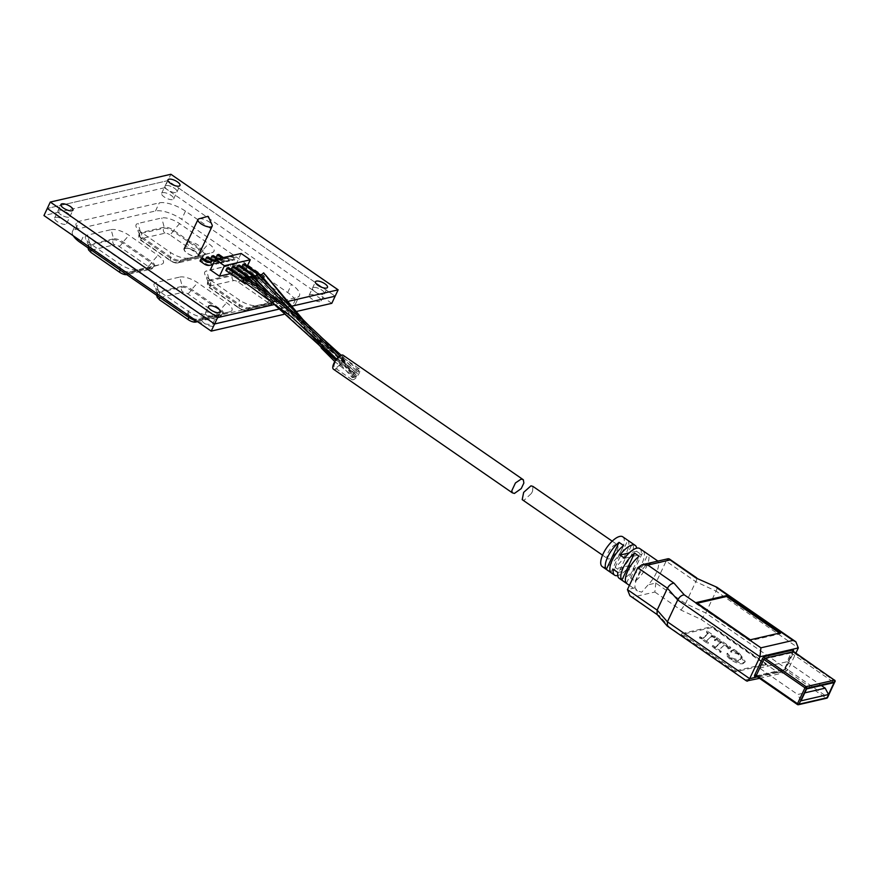 <?xml version="1.0" encoding="UTF-8"?>
<svg xmlns="http://www.w3.org/2000/svg" width="879" height="879" viewBox="0 0 879 879"><rect width="100%" height="100%" fill="white"/><g stroke="black" fill="none" stroke-linecap="round" stroke-linejoin="round"><path stroke-width="0.66" stroke-dasharray="4.39 3.3" d="M185.282 248.208A7.845 2.835 25.2 0 0 184.129 248.977A7.845 2.835 25.2 0 0 188.535 254.097A7.845 2.835 25.2 0 0 197.171 256.415A7.845 2.835 25.2 0 0 198.324 255.646A7.845 2.835 25.2 0 0 193.918 250.515A7.845 2.835 25.2 0 0 185.282 248.208M165.955 185.535A6.636 2.395 -154.8 0 1 173.262 187.502A6.636 2.395 -154.8 0 1 176.987 191.842A6.636 2.395 -154.8 0 1 176.009 192.49A6.636 2.395 -154.8 0 1 168.702 190.534A6.636 2.395 -154.8 0 1 164.977 186.194A6.636 2.395 -154.8 0 1 165.955 185.535A6.636 2.395 -154.8 0 1 173.262 187.502A6.636 2.395 -154.8 0 1 176.987 191.842A6.636 2.395 -154.8 0 1 176.009 192.49A6.636 2.395 -154.8 0 1 168.702 190.534A6.636 2.395 -154.8 0 1 164.977 186.194A6.636 2.395 -154.8 0 1 165.955 185.535M162.604 192.666A6.636 2.395 -154.8 0 1 169.911 194.622A6.636 2.395 -154.8 0 1 173.635 198.962A6.636 2.395 -154.8 0 1 172.658 199.61A6.636 2.395 -154.8 0 1 165.351 197.654A6.636 2.395 -154.8 0 1 161.626 193.314A6.636 2.395 -154.8 0 1 162.604 192.666M313.473 287.466A6.636 2.395 -154.8 0 1 320.78 289.433A6.636 2.395 -154.8 0 1 324.505 293.773A6.636 2.395 -154.8 0 1 323.527 294.421A6.636 2.395 -154.8 0 1 316.22 292.465A6.636 2.395 -154.8 0 1 312.495 288.114A6.636 2.395 -154.8 0 1 313.473 287.466A6.636 2.395 -154.8 0 1 320.78 289.433A6.636 2.395 -154.8 0 1 324.505 293.773A6.636 2.395 -154.8 0 1 323.527 294.421A6.636 2.395 -154.8 0 1 316.22 292.465A6.636 2.395 -154.8 0 1 312.495 288.114A6.636 2.395 -154.8 0 1 313.473 287.466M310.122 294.597A6.636 2.395 -154.8 0 1 317.429 296.553A6.636 2.395 -154.8 0 1 321.154 300.893A6.636 2.395 -154.8 0 1 320.176 301.541A6.636 2.395 -154.8 0 1 312.869 299.585A6.636 2.395 -154.8 0 1 309.144 295.245A6.636 2.395 -154.8 0 1 310.122 294.597M206.444 312.133A6.636 2.395 -154.8 0 1 213.751 314.089A6.636 2.395 -154.8 0 1 217.476 318.429A6.636 2.395 -154.8 0 1 216.498 319.077A6.636 2.395 -154.8 0 1 209.191 317.121A6.636 2.395 -154.8 0 1 205.466 312.781A6.636 2.395 -154.8 0 1 206.444 312.133A6.636 2.395 -154.8 0 1 213.751 314.089A6.636 2.395 -154.8 0 1 217.476 318.429A6.636 2.395 -154.8 0 1 216.498 319.077A6.636 2.395 -154.8 0 1 209.191 317.121A6.636 2.395 -154.8 0 1 205.466 312.781A6.636 2.395 -154.8 0 1 206.444 312.133M203.093 319.253A6.636 2.395 -154.8 0 1 210.4 321.209A6.636 2.395 -154.8 0 1 214.124 325.549A6.636 2.395 -154.8 0 1 213.147 326.197A6.636 2.395 -154.8 0 1 205.84 324.241A6.636 2.395 -154.8 0 1 202.115 319.901A6.636 2.395 -154.8 0 1 203.093 319.253M58.926 210.202A6.636 2.395 -154.8 0 1 66.233 212.158A6.636 2.395 -154.8 0 1 69.957 216.498A6.636 2.395 -154.8 0 1 68.98 217.146A6.636 2.395 -154.8 0 1 61.673 215.19A6.636 2.395 -154.8 0 1 57.948 210.85A6.636 2.395 -154.8 0 1 58.926 210.202A6.636 2.395 -154.8 0 1 66.233 212.158A6.636 2.395 -154.8 0 1 69.957 216.498A6.636 2.395 -154.8 0 1 68.98 217.146A6.636 2.395 -154.8 0 1 61.673 215.19A6.636 2.395 -154.8 0 1 57.948 210.85A6.636 2.395 -154.8 0 1 58.926 210.202M55.575 217.322A6.636 2.395 -154.8 0 1 62.881 219.278A6.636 2.395 -154.8 0 1 66.606 223.629A6.636 2.395 -154.8 0 1 65.628 224.277A6.636 2.395 -154.8 0 1 58.322 222.31A6.636 2.395 -154.8 0 1 54.597 217.97A6.636 2.395 -154.8 0 1 55.575 217.322M210.125 279.841A13.987 5.065 -154.8 0 1 204.873 274.457A13.987 5.065 -154.8 0 1 206.774 270.842L230.386 265.403A13.987 5.065 -154.8 0 1 248.241 271.062L277.215 291.081A13.987 5.065 -154.8 0 1 280.797 300.014A13.987 5.065 -154.8 0 1 280.566 300.069L256.954 305.518A13.987 5.065 -154.8 0 1 239.099 299.86L210.125 279.841L210.938 284.73A7.241 2.615 -154.8 0 1 208.224 281.95A7.241 2.615 -154.8 0 1 208.147 280.786A7.241 2.615 -154.8 0 1 209.202 280.082L232.825 274.633A7.241 2.615 -154.8 0 1 242.055 277.566L271.029 297.585A7.241 2.615 -154.8 0 1 273.83 301.53A7.241 2.615 -154.8 0 1 272.886 302.2A7.241 2.615 -154.8 0 1 272.765 302.233L249.153 307.672A7.241 2.615 -154.8 0 1 239.912 304.749L210.938 284.73L210.466 285.752A3.615 1.406 124.6 0 0 210.279 288.29A3.615 1.406 124.6 0 0 210.905 288.367A3.615 1.308 -154.8 0 1 210.037 286.038L233.649 280.599A3.615 1.308 -154.8 0 1 238.264 282.06L267.238 302.079A3.615 1.308 -154.8 0 1 268.106 304.409L244.494 309.847A3.615 1.308 -154.8 0 1 239.879 308.386L210.905 288.367M111.139 229.639A13.987 5.065 -154.8 0 1 128.993 235.286L157.967 255.306A13.987 5.065 -154.8 0 1 161.549 264.249A13.987 5.065 -154.8 0 1 161.318 264.304L137.695 269.743A13.987 5.065 -154.8 0 1 119.852 264.096L90.878 244.076A13.987 5.065 -154.8 0 1 85.615 238.681A13.987 5.065 -154.8 0 1 87.515 235.078L111.139 229.639L113.578 238.868A7.241 2.615 -154.8 0 1 122.807 241.791L151.781 261.81A7.241 2.615 -154.8 0 1 154.583 265.755A7.241 2.615 -154.8 0 1 153.638 266.436A7.241 2.615 -154.8 0 1 153.517 266.469L129.894 271.908A7.241 2.615 -154.8 0 1 120.665 268.985L91.691 248.966A7.241 2.615 -154.8 0 1 88.977 246.175A7.241 2.615 -154.8 0 1 88.889 245.021A7.241 2.615 -154.8 0 1 89.955 244.307L113.578 238.868L113.094 239.89A3.615 3.066 -103 0 0 114.402 244.834A3.615 1.308 -154.8 0 1 119.017 246.296L147.991 266.315A3.615 1.308 -154.8 0 1 148.859 268.644L125.236 274.083A3.615 1.308 -154.8 0 1 120.621 272.622L91.647 252.603A3.615 1.308 -154.8 0 1 90.779 250.273L114.402 244.834M197.588 321.703A20.503 7.417 -154.8 0 0 212.608 324.153L292.575 305.727L296.41 297.585L216.432 316.011A20.503 7.417 -154.8 0 1 190.271 307.727L84.252 234.462A20.503 7.417 -154.8 0 1 76.319 223.288A20.503 7.417 -154.8 0 1 79.341 221.277L159.319 202.851A20.503 7.417 -154.8 0 1 185.469 211.147L291.498 284.4A20.503 7.417 -154.8 0 1 299.431 295.575A20.503 7.417 -154.8 0 1 296.41 297.585M73.32 235.836A20.503 7.417 -154.8 0 1 72.485 231.43A20.503 7.417 -154.8 0 1 75.506 229.419L155.484 210.993A20.503 7.417 -154.8 0 1 181.645 219.278L185.469 211.147M292.575 305.727A20.503 7.417 -154.8 0 0 295.597 303.716A20.503 7.417 -154.8 0 0 287.664 292.542L181.645 219.278M179.777 277.061A13.987 5.065 -154.8 0 1 197.632 282.719L226.606 302.739A13.987 5.065 -154.8 0 1 230.188 311.671A13.987 5.065 -154.8 0 1 229.957 311.737L206.334 317.176A13.987 5.065 -154.8 0 1 188.491 311.518L159.517 291.498A13.987 5.065 -154.8 0 1 154.254 286.114A13.987 5.065 -154.8 0 1 156.165 282.5L179.777 277.061L182.217 286.301A7.241 2.615 -154.8 0 1 191.446 289.224L220.42 309.243A7.241 2.615 -154.8 0 1 223.222 313.188A7.241 2.615 -154.8 0 1 222.277 313.869A7.241 2.615 -154.8 0 1 222.156 313.891L198.533 319.341A7.241 2.615 -154.8 0 1 189.304 316.407L160.33 296.388A7.241 2.615 -154.8 0 1 157.616 293.608A7.241 2.615 -154.8 0 1 157.528 292.443A7.241 2.615 -154.8 0 1 158.594 291.74L182.217 286.301L181.733 287.312A3.615 3.066 -103 0 0 183.041 292.257A3.615 1.308 -154.8 0 1 187.656 293.729L216.63 313.748A3.615 1.308 -154.8 0 1 217.498 316.066L193.885 321.516A3.615 1.308 -154.8 0 1 189.26 320.055L160.297 300.036A3.615 1.308 -154.8 0 1 159.429 297.706L183.041 292.257M188.304 258.085A13.987 5.065 -154.8 0 1 170.46 252.427L141.486 232.408A13.987 5.065 -154.8 0 1 136.223 227.024A13.987 5.065 -154.8 0 1 138.135 223.409L161.747 217.97A13.987 5.065 -154.8 0 1 179.602 223.629L208.576 243.648A13.987 5.065 -154.8 0 1 212.158 252.581A13.987 5.065 -154.8 0 1 211.927 252.647L180.514 260.25A7.241 2.615 -154.8 0 1 171.273 257.327L142.299 237.297A7.241 2.615 -154.8 0 1 139.585 234.517A7.241 2.615 -154.8 0 1 139.497 233.353A7.241 2.615 -154.8 0 1 140.563 232.649L164.186 227.211A7.241 2.615 -154.8 0 1 173.416 230.133L202.39 250.152A7.241 2.615 -154.8 0 1 205.192 254.097A7.241 2.615 -154.8 0 1 204.247 254.778A7.241 2.615 -154.8 0 1 204.126 254.8L180.514 260.25L180.03 261.261L203.642 255.822A7.241 2.615 25.2 0 0 204.708 255.119A7.241 2.615 25.2 0 0 201.917 251.174L172.943 231.155A3.615 1.406 -55.4 0 1 169.625 234.638L198.599 254.657A3.615 1.308 -154.8 0 1 199.467 256.976L175.855 262.425A3.615 1.308 -154.8 0 1 171.24 260.964L142.266 240.945A3.615 1.308 -154.8 0 1 141.398 238.616L165.01 233.177A3.615 1.308 -154.8 0 1 169.625 234.638M331.801 303.321L164.538 187.754L167.889 180.635L335.152 296.201L167.889 180.635L47.301 208.422L167.889 180.635L170.889 174.273M292.388 306.057L278.522 309.254L292.388 306.057M296.641 311.43L283.895 314.363M164.538 187.754L43.95 215.542M199.148 218.75A7.845 2.835 -154.8 0 1 206.411 220.343A7.845 2.835 -154.8 0 1 212.092 224.936M188.502 242A7.537 2.725 25.2 0 0 187.392 242.736A7.537 2.725 25.2 0 0 191.622 247.669A7.537 2.725 25.2 0 0 199.929 249.9A7.537 2.725 25.2 0 0 201.038 249.164A7.537 2.725 25.2 0 0 196.808 244.23A7.537 2.725 25.2 0 0 188.502 242M185.513 248.361A7.537 2.725 25.2 0 0 184.403 249.098A7.537 2.725 25.2 0 0 188.633 254.031A7.537 2.725 25.2 0 0 196.94 256.261A7.537 2.725 25.2 0 0 198.05 255.514A7.537 2.725 25.2 0 0 193.819 250.592A7.537 2.725 25.2 0 0 185.513 248.361M214.817 260.382A9.175 7.768 77 0 1 219.464 261.283L217.904 261.634A9.175 7.768 77 0 0 214.685 260.667M210.092 262.052A5.999 5.076 -103 0 0 210.883 261.953A5.999 5.076 -103 0 0 212.268 261.36A9.175 7.768 77 0 1 214.377 260.47M212.916 264.414A9.01 7.636 -103 0 0 213.641 264.008A6.164 5.219 77 0 1 215.058 263.414A6.164 5.219 77 0 1 218.256 263.843L216.695 264.194L217.904 261.634M213.179 263.854A6.164 5.219 77 0 1 213.498 263.766A6.164 5.219 77 0 1 216.695 264.194M219.464 261.283L218.256 263.843M202.774 258.129L201.577 260.678L205.961 263.711A9.01 7.636 -103 0 0 211.564 264.887M224.815 260.041L223.255 260.404A9.175 7.768 77 0 0 218.179 259.602L219.739 259.239A9.175 7.768 77 0 1 224.815 260.041L223.607 262.601A6.164 5.219 77 0 0 220.409 262.173A6.164 5.219 77 0 0 218.992 262.777L217.432 263.14A6.164 5.219 77 0 1 218.849 262.535A6.164 5.219 77 0 1 222.046 262.964L223.607 262.601M213.85 260.591A5.999 5.076 -103 0 0 216.245 260.711A5.999 5.076 -103 0 0 217.618 260.129A9.175 7.768 77 0 1 219.739 259.239M212.322 260.964A5.999 5.076 -103 0 0 214.685 261.074A5.999 5.076 -103 0 0 216.058 260.492A9.175 7.768 77 0 1 218.179 259.602M222.046 262.964L223.255 260.404M218.992 262.777A9.01 7.636 -103 0 1 216.915 263.656A9.01 7.636 -103 0 1 211.323 262.469L209.762 262.832L208.07 261.667M209.762 262.832A9.01 7.636 -103 0 0 215.355 264.008A9.01 7.636 -103 0 0 217.432 263.14M211.323 262.469L206.928 259.437L205.367 259.799M208.125 256.899L206.928 259.437M230.166 258.811L228.606 259.173A9.175 7.768 77 0 0 223.53 258.36L225.09 257.997A9.175 7.768 77 0 1 230.166 258.811L228.969 261.371A6.164 5.219 77 0 0 225.771 260.942A6.164 5.219 77 0 0 224.354 261.546L222.783 261.898A6.164 5.219 77 0 1 224.211 261.305A6.164 5.219 77 0 1 227.408 261.733L228.969 261.371M218.014 258.789A5.999 5.076 -103 0 0 221.596 259.481A5.999 5.076 -103 0 0 222.98 258.898A9.175 7.768 77 0 1 225.09 257.997M216.454 259.151A5.999 5.076 -103 0 0 220.036 259.843A5.999 5.076 -103 0 0 221.42 259.261A9.175 7.768 77 0 1 223.53 258.36M227.408 261.733L228.606 259.173M224.354 261.546A9.01 7.636 -103 0 1 222.277 262.414A9.01 7.636 -103 0 1 216.673 261.239L215.113 261.601L213.432 260.437M215.113 261.601A9.01 7.636 -103 0 0 220.717 262.777A9.01 7.636 -103 0 0 222.783 261.898M216.673 261.239L212.289 258.206L210.729 258.569M213.487 255.668L212.289 258.206M235.528 257.58L233.968 257.943A9.175 7.768 77 0 0 228.881 257.129L230.452 256.767A9.175 7.768 77 0 1 235.528 257.58L234.319 260.14A6.164 5.219 77 0 0 231.122 259.712A6.164 5.219 77 0 0 229.705 260.305L228.144 260.667A6.164 5.219 77 0 1 229.562 260.063A6.164 5.219 77 0 1 232.759 260.492L234.319 260.14M223.376 257.558A5.999 5.076 -103 0 0 226.958 258.25A5.999 5.076 -103 0 0 228.331 257.668A9.175 7.768 77 0 1 230.452 256.767M221.816 257.921A5.999 5.076 -103 0 0 225.387 258.602A5.999 5.076 -103 0 0 226.771 258.019A9.175 7.768 77 0 1 228.881 257.129M232.759 260.492L233.968 257.943M229.705 260.305A9.01 7.636 -103 0 1 227.628 261.184A9.01 7.636 -103 0 1 222.035 260.008L220.464 260.371L218.146 258.767M220.464 260.371A9.01 7.636 -103 0 0 226.068 261.546A9.01 7.636 -103 0 0 228.144 260.667M222.035 260.008L217.64 256.976L216.08 257.338M218.838 254.427L217.64 256.976M288.543 301.266L273.787 304.672M205.961 263.711L204.4 264.063M201.577 260.678L200.016 261.041M247.438 265.799L245.735 269.424M245.691 269.523L245.351 270.238L241.165 271.204M241.132 253.471L236.22 263.92L245.351 270.238M241.022 271.226L235.803 272.435M235.671 272.468L230.452 273.666M236.22 263.92L210.345 269.875M228.606 267.579L227.408 270.128L225.848 270.49M233.957 266.348L232.759 268.897L231.199 269.249M239.319 265.117L238.121 267.655L236.561 268.018M244.67 263.887L243.472 266.425L241.912 266.787M262.975 279.412L261.239 280.137L262.041 278.434M261.03 275.182L263.997 277.237L263.546 278.182L262.063 276.687L264.766 274.27L263.645 272.842M255.657 276.281L261.239 280.137M258.173 274.655L259.052 275.259M243.472 266.425L262.799 279.775M257.075 281.093L255.877 281.368L256.36 280.357M257.075 278.83L258.646 278.467L257.558 280.775M249.9 277.237L255.877 281.368M255.602 276.369L258.646 278.467M238.121 267.655L257.448 281.016M250.526 282.609L251.724 280.06L253.284 279.698L252.086 282.247L250.526 282.609L243.637 277.852M249.175 278.302L251.724 280.06M249.845 277.325L253.284 279.698M232.759 268.897L252.086 282.247M245.67 282.785L246.373 281.302L247.933 280.939L246.724 283.477L227.408 270.128M243.406 279.247L246.373 281.302M243.626 277.962L247.933 280.939M622.782 536.816A18.096 7.054 -55.4 0 1 620.244 552.649A18.096 7.054 -55.4 0 1 605.312 566.966A18.096 7.054 -55.4 0 1 602.214 566.592M619.212 578.338A18.096 7.054 124.6 0 0 622.31 578.712A18.096 7.054 124.6 0 0 634.429 568.669L629.869 565.505A18.096 7.054 -55.4 0 1 617.761 575.558M652.537 562.329L645.384 565.955A18.096 7.054 -55.4 0 0 635.088 587.831L637.429 590.93L641.747 592.149L648.164 584.821A18.096 7.054 -55.4 0 0 658.459 562.945L657.734 561.132M532.916 486.384L532.63 490.954L531.531 493.295L524.192 500.195L522.203 499.657M609.125 558.879A8.504 3.318 -55.4 0 1 607.664 558.703A8.504 3.318 -55.4 0 1 608.861 551.265A8.504 3.318 -55.4 0 1 615.871 544.53A8.504 3.318 -55.4 0 1 617.333 544.705A8.504 3.318 -55.4 0 1 616.135 552.144A8.504 3.318 -55.4 0 1 609.125 558.879M639.78 548.562A18.096 7.054 -55.4 0 1 641.143 554.418L636.572 551.265A18.096 7.054 124.6 0 0 636.671 548.188M643.329 551.089A18.096 7.054 -55.4 0 1 641.978 563.439A18.096 7.054 -55.4 0 1 630.628 578.085L635.198 581.25A18.096 7.054 124.6 0 0 646.548 566.592A18.096 7.054 124.6 0 0 647.9 554.253L643.329 551.089L630.628 578.085M627.793 540.354A18.096 7.054 -55.4 0 1 626.441 552.704A18.096 7.054 -55.4 0 1 615.091 567.351L619.662 570.515A18.096 7.054 124.6 0 0 631.012 555.858A18.096 7.054 124.6 0 0 632.364 543.508L627.793 540.354L615.091 567.351M629.913 595.753L632.737 597.116L654.855 592.028L655.811 583.063L666.106 561.176L695.805 581.7L716.066 591.106C717.385 588.128 717.484 586.908 716.374 587.447M668.315 558.692L666.106 561.176L658.459 562.945M654.855 592.028L681.027 610.103L701.288 619.508L777.948 672.468L783.815 672.765L788.034 669.82L795.803 653.306M681.027 610.103L685.51 603.587L695.805 581.7C697.113 578.734 697.223 577.514 696.113 578.052M701.288 619.508L705.771 612.982L716.066 591.106L798.33 647.944M735.218 671.842L681.291 634.583L711.902 627.529L765.829 664.788L735.218 671.842L735.69 670.82L681.763 633.561L681.291 634.583M657.096 614.465L632.737 597.116M667.732 626.496L669.183 626.903L658.909 615.201M746.59 680.983L669.183 626.903M801.011 700.827L797.692 694.498L804.746 692.872M759.489 668.095L786.98 661.755L791.144 652.91L763.653 659.239L759.489 668.095L797.692 694.498M763.653 659.239L806.603 688.927M791.144 652.91L834.105 682.587M786.98 661.755L821.371 685.521M629.869 565.505L613.289 569.328M617.86 572.482L634.429 568.669M624.562 558.242L641.143 554.418M636.572 551.265L629.155 552.968M610.905 572.526L623.618 545.529M619.662 570.515L632.364 543.508M626.452 583.26L639.154 556.264M635.198 581.25L647.9 554.253M681.763 633.561L712.386 626.507L766.312 663.766L735.69 670.82M766.312 663.766L765.829 664.788M712.386 626.507L711.902 627.529M734.064 649.438L731.031 650.801L738.448 653.064C741.316 655.459 742.151 657.294 740.964 658.58L738.646 660.041L731.394 657.822L727.307 653.196C727.043 654.778 728.482 656.679 731.636 658.898C736.097 661.865 739.975 663.14 743.271 662.722L745.216 661.415L739.173 652.965L734.064 649.438L733.591 650.46L733.108 650.13L733.591 649.109M733.108 650.13L730.548 651.811L737.964 654.086C740.832 656.47 741.667 658.316 740.492 659.602L741.151 658.239L740.492 659.602L738.162 661.063L738.646 660.041M728.724 648.911L730.801 647.329L716.945 637.758L714.88 639.341L721.604 641.582L715.638 646.702L712.704 645.658L721.088 651.449L720.099 648.801L725.318 644.142C727.812 645.966 728.779 647.438 728.251 648.581L728.251 649.922L730.801 647.329M730.317 648.35L716.473 638.78L714.396 640.351L721.121 642.593L715.154 647.713L712.221 646.68L720.615 652.471L719.626 649.823L719.231 650.328L719.714 649.306L725.318 644.142M712.429 635.616L715.396 636.693L707.123 630.968L707.947 633.495L703.639 637.451L702.09 637.802L699.926 636.825L708.32 642.626L707.364 640.022L711.671 636.066L712.429 635.616L711.946 636.638L714.726 637.879L715.209 636.857M714.726 637.879L706.639 631.99L707.474 634.506L707.87 634.012L703.167 638.462L702.442 638.945L702.914 637.923M702.442 638.945L699.453 637.846L707.837 643.648L706.881 641.033L706.507 641.505L706.98 640.483L711.671 636.066M779.453 633.067L780.431 633.748L749.82 640.802L750.303 639.791M749.82 640.802L695.893 603.543L696.377 602.533M695.893 603.543L697.355 603.203M780.431 633.748L780.915 632.737M711.188 637.077L711.946 636.638M708.024 643.472L708.507 642.461M707.837 643.648L708.32 642.626M699.453 637.846L699.926 636.825M699.651 637.682L700.124 636.671M701.607 638.813L702.09 637.802M706.474 632.177L706.958 631.155M706.639 631.99L707.123 630.968M714.924 637.704L715.396 636.693M724.845 645.164C727.329 646.977 728.306 648.46 727.768 649.592L728.251 648.581M720.791 652.295L721.263 651.273M720.615 652.471L721.088 651.449M712.221 646.68L712.704 645.658M712.44 646.526L712.913 645.505M715.154 647.713L715.638 646.702M721.121 642.593L721.604 641.582M715.33 640.56L715.803 639.538M714.88 640.681L715.352 639.67M714.396 640.351L714.88 639.341M716.473 638.78L716.945 637.758M738.162 661.063L730.91 658.832L726.834 654.207C726.559 655.789 728.01 657.69 731.163 659.909C735.624 662.887 739.503 664.161 742.788 663.733L744.733 662.425L738.701 653.987L734.448 651.449L734.932 650.427M734.448 651.449L733.591 650.46M738.701 653.987L739.173 652.965M742.788 663.733L743.271 662.722M731.163 659.909L731.636 658.898M726.834 654.207L727.307 653.196M727.307 654.547L727.79 653.526M730.91 658.832L731.394 657.822M737.964 654.086L738.448 653.064M731.02 652.141L731.504 651.13M730.548 651.811L731.031 650.801M343.14 355.248A8.504 3.318 -55.4 0 1 341.942 362.686A8.504 3.318 -55.4 0 1 334.932 369.422A8.504 3.318 -55.4 0 1 333.471 369.235M341.151 355.237L342.7 356.61L341.931 356.797L347.271 360.643L342.392 357.281A6.549 2.549 -55.4 0 1 340.744 363.181A6.549 2.549 -55.4 0 1 335.701 367.774A6.549 2.549 -55.4 0 1 334.58 367.631A6.549 2.549 -55.4 0 1 337.624 359.006L342.876 362.06L340.272 356.94A6.549 2.549 -55.4 0 1 340.909 356.72A6.549 2.549 -55.4 0 1 341.931 356.797L359.39 368.85A6.549 2.549 -55.4 0 1 358.478 374.586A6.549 2.549 -55.4 0 1 353.061 379.772A6.549 2.549 -55.4 0 1 351.941 379.629A6.549 2.549 -55.4 0 1 352.864 373.905A6.549 2.549 -55.4 0 1 358.269 368.719A6.549 2.549 -55.4 0 1 359.39 368.85M262.063 276.687L263.909 278.588M265.073 279.797L308.474 331.877L356.105 376.86L358.984 370.762L357.105 371.191L355.665 374.245L343.436 364.752L341.788 365.115L335.712 360.159M304.31 321.154L328.581 349.315L357.544 373.806L355.665 374.245L354.237 377.3L343.436 364.752M265.183 296.201L248.592 279.137M320.593 342.074L299.97 321.439L305.288 324.021L320.593 342.074C330.658 353.699 342.349 364.422 355.665 374.245C319.077 345.59 283.961 313.759 250.328 278.753L248.526 279.236M341.788 365.115L327.043 348.655L320.736 343.271M288.015 313.803L261.239 287.675M252.196 276.05L250.328 278.753M355.226 371.619L343.085 361.95L353.797 374.674L355.226 371.619L357.105 371.191L269.139 293.3M267.601 277.237L264.766 274.27M356.105 376.86L354.237 377.3L334.8 361.566M321.296 348.051L276.292 293.289M305.288 324.021L298.223 315.253M357.544 373.806L318.044 338.613M355.665 374.245L270.457 294.256M256.635 279.786L254.767 277.797L256.756 277.478L258.448 274.611M299.97 321.439L256.756 277.478M245.186 276.929L244.615 280.324L243.098 281.126M327.043 348.655L328.219 348.447C303.057 322.714 275.193 300.003 244.615 280.324M354.237 377.3L352.358 377.728L336.294 359.379M328.219 348.447L344.722 361.588L343.085 361.95M344.722 361.588L340.832 357.303M352.358 377.728L353.797 374.674L342.876 362.06M357.105 371.191L340.272 356.94M339.613 355.962L289.477 308.936M321.923 337.8L309.221 325.856M342.7 356.61L342.392 357.281M358.984 370.762L347.271 360.643M337.624 359.006L338.371 357.105M338.47 357.204L340.349 356.764M521.236 488.592L523.862 483.032M212.608 324.153L216.432 316.011M187.106 314.462L190.271 307.727M81.088 241.198L84.252 234.462M75.506 229.419L79.341 221.277M155.484 210.993L159.319 202.851M287.664 292.542L291.498 284.4M147.991 266.315A3.615 1.406 124.6 0 0 151.298 262.832L122.335 242.813A7.241 2.615 25.2 0 0 113.094 239.89L89.482 245.329L89.955 244.307L87.515 235.078M119.017 246.296A3.615 1.406 -55.4 0 0 122.335 242.813L128.993 235.286M148.859 268.644A3.615 3.066 -103 0 0 151.111 269.117A3.615 3.066 -103 0 0 153.034 267.48A7.241 2.615 25.2 0 0 154.1 266.776A7.241 2.615 25.2 0 0 151.298 262.832L157.967 255.306M125.236 274.083A3.615 3.066 -103 0 0 127.488 274.556A3.615 3.066 -103 0 0 129.422 272.929L153.034 267.48L153.517 266.469L161.318 264.304M120.159 270.062A3.615 1.406 -55.4 0 1 120.181 269.996A7.241 2.615 25.2 0 0 129.422 272.929L129.894 271.908L137.695 269.743M90.779 250.273A3.615 3.066 -103 0 1 89.482 245.329A7.241 2.615 25.2 0 0 88.416 246.032A7.241 2.615 25.2 0 0 91.218 249.977L120.181 269.996L119.852 264.096M91.185 250.043A3.615 1.406 124.6 0 1 91.218 249.977L90.878 244.076M91.031 252.526A3.615 1.406 124.6 0 0 91.647 252.603M120.621 272.622A3.615 1.406 -55.4 0 1 120.005 272.545M216.63 313.748A3.615 1.406 124.6 0 0 219.948 310.265L190.974 290.235A7.241 2.615 25.2 0 0 181.733 287.312L158.121 292.762L158.594 291.74L156.165 282.5M187.656 293.729A3.615 1.406 -55.4 0 0 190.974 290.235L197.632 282.719M217.498 316.066A3.615 3.066 -103 0 0 219.75 316.55A3.615 3.066 -103 0 0 221.673 314.913A7.241 2.615 25.2 0 0 222.739 314.21A7.241 2.615 25.2 0 0 219.948 310.265L226.606 302.739M197.127 321.516A3.615 3.066 -103 0 0 198.061 320.352L221.673 314.913L222.156 313.891L229.957 311.737M191.919 319.143A7.241 2.615 25.2 0 0 198.061 320.352L198.533 319.341L206.334 317.176M188.831 317.407L188.491 311.518M159.429 297.706A3.615 3.066 -103 0 1 158.121 292.762A7.241 2.615 25.2 0 0 157.055 293.465A7.241 2.615 25.2 0 0 159.857 297.41L159.517 291.498M188.535 317.22L159.857 297.41A3.615 1.406 124.6 0 0 159.824 297.476M159.67 299.959A3.615 1.406 124.6 0 0 160.297 300.036M193.885 321.516A3.615 3.066 -103 0 0 196.127 321.989M189.26 320.055A3.615 1.406 -55.4 0 1 188.644 319.978M239.879 308.386A3.615 1.406 -55.4 0 1 239.253 308.309A3.615 1.406 -55.4 0 1 239.44 305.771L239.099 299.86M267.238 302.079A3.615 1.406 124.6 0 0 270.556 298.596L241.582 278.577A7.241 2.615 25.2 0 0 232.342 275.654L208.73 281.093L209.202 280.082L206.774 270.842M233.649 280.599A3.615 3.066 -103 0 1 232.342 275.654L232.825 274.633L230.386 265.403M238.264 282.06A3.615 1.406 -55.4 0 0 241.582 278.577L248.241 271.062M268.106 304.409A3.615 3.066 -103 0 0 270.358 304.881A3.615 3.066 -103 0 0 272.292 303.255A7.241 2.615 25.2 0 0 273.347 302.541A7.241 2.615 25.2 0 0 270.556 298.596L277.215 291.081M244.494 309.847A3.615 3.066 -103 0 0 246.735 310.32A3.615 3.066 -103 0 0 248.669 308.694L272.292 303.255L272.765 302.233L280.566 300.069M210.037 286.038A3.615 3.066 -103 0 1 208.73 281.093A7.241 2.615 25.2 0 0 207.664 281.807A7.241 2.615 25.2 0 0 210.466 285.752L239.44 305.771A7.241 2.615 25.2 0 0 248.669 308.694L249.153 307.672L256.954 305.518M199.467 256.976A3.615 3.066 -103 0 0 201.72 257.459A3.615 3.066 -103 0 0 203.642 255.822L204.126 254.8L211.927 252.647M171.24 260.964A3.615 1.406 -55.4 0 1 170.614 260.887A3.615 1.406 -55.4 0 1 170.801 258.338L170.46 252.427M179.602 223.629L172.943 231.155A7.241 2.615 25.2 0 0 163.703 228.221L140.091 233.671A7.241 2.615 25.2 0 0 139.025 234.374A7.241 2.615 25.2 0 0 141.827 238.319L141.486 232.408M141.398 238.616A3.615 3.066 -103 0 1 140.091 233.671L140.563 232.649L138.135 223.409M165.01 233.177A3.615 3.066 -103 0 1 163.703 228.221L164.186 227.211L161.747 217.97M198.599 254.657A3.615 1.406 124.6 0 0 201.917 251.174L208.576 243.648M175.855 262.425A3.615 3.066 -103 0 0 178.096 262.898A3.615 3.066 -103 0 0 180.03 261.261A7.241 2.615 25.2 0 1 170.801 258.338L141.827 238.319A3.615 1.406 124.6 0 0 141.64 240.868A3.615 1.406 124.6 0 0 142.266 240.945M210.707 261.722L212.268 261.36M213.641 264.008L213.048 264.15M216.058 260.492L217.618 260.129M221.42 259.261L222.98 258.898M226.771 258.019L228.331 257.668M757.39 676.874L788.034 669.82L705.771 612.982L685.51 603.587L655.811 583.063L648.164 584.821M637.736 567.713L645.384 565.955M635.088 587.831L627.441 589.589M783.486 670.007A2.417 0.945 124.6 0 0 785.694 667.677L785.98 668.458L793.451 652.581L834.589 680.994L827.117 696.871L785.98 668.458L784.881 669.611L826.007 698.036L797.649 704.573L756.511 676.149L784.881 669.611A1.209 1.022 -103 0 0 783.486 670.007L756.456 676.226M785.694 667.677L793.166 651.8A2.417 0.945 124.6 0 0 793.297 651.504M777.948 672.468L745.831 679.863M793.166 651.8L793.451 652.581L793.616 651.91M834.984 681.368L834.742 680.434M826.754 698.19A1.209 1.022 -103 0 1 826.007 698.036L827.117 696.871L827.557 697.322M703.167 638.462L703.639 637.451M715.945 647.241L716.418 646.23M735.734 652.207L736.217 651.185M173.635 198.962L179.975 185.48M321.154 300.893L327.493 287.411M214.124 325.549L220.464 312.067M66.606 223.629L72.946 210.136M54.597 217.97L60.937 204.488M202.115 319.901L208.455 306.419M309.144 295.245L315.495 281.763M161.626 193.314L167.977 179.832M72.485 231.43L76.319 223.288M295.597 303.716L299.431 295.575M153.638 266.436L161.549 264.249M88.977 246.175L85.615 238.681M88.021 247.856L88.889 245.021M154.583 265.755L151.111 269.117L126.818 274.666M222.277 313.869L230.188 311.671M157.616 293.608L154.254 286.114M156.66 295.289L157.528 292.443M223.222 313.188L219.75 316.55L197.511 321.67M208.224 281.95L204.873 274.457M272.886 302.2L280.797 300.014M273.83 301.53L270.358 304.881L246.735 310.32C244.725 310.781 242.23 310.111 239.253 308.309L210.279 288.29C207.796 287.07 206.928 284.906 207.664 281.807L208.147 280.786M139.585 234.517L136.223 227.024M204.247 254.778L212.158 252.581M205.192 254.097L201.72 257.459L178.096 262.898C176.086 263.359 173.592 262.689 170.614 260.887L141.64 240.868C139.157 239.637 138.289 237.473 139.025 234.374L139.497 233.353M184.403 249.098L187.392 242.736M213.498 263.766L215.058 263.414M218.849 262.535L220.409 262.173M224.211 261.305L225.771 260.942M229.562 260.063L231.122 259.712M210.883 261.953L209.323 262.305M216.915 263.656L215.355 264.008M216.245 260.711L214.685 261.074M222.277 262.414L220.717 262.777M221.596 259.481L220.036 259.843M227.628 261.184L226.068 261.546M226.958 258.25L225.387 258.602M198.05 255.514L201.038 249.164M629.419 585.392L637.429 590.93M602.544 555.165L607.664 558.703M612.213 541.167L617.333 544.705M759.544 678.357L783.815 672.765M755.764 675.995L784.134 669.457L793.199 651.251M745.216 661.415L744.733 662.425M532.63 490.954L531.531 493.295M351.941 379.629L334.58 367.631M515.446 482.956L511.82 490.669"/><path stroke-width="1.32" d="M207.851 216.333L199.017 218.783A7.845 2.835 -154.8 0 1 199.148 218.75M208.356 216.575L212.092 224.936A7.845 2.835 -154.8 0 1 212.18 226.189A7.845 2.835 -154.8 0 1 211.026 226.958A7.845 2.835 -154.8 0 1 202.39 224.639A7.845 2.835 -154.8 0 1 197.995 219.508A7.845 2.835 -154.8 0 1 199.017 218.783M197.588 321.703A20.503 7.417 -154.8 0 1 186.447 315.869L80.418 242.604A20.503 7.417 -154.8 0 1 73.32 235.836M296.641 311.43L331.801 303.321L335.152 296.201L292.388 306.057L335.152 296.201L338.14 289.839L288.543 301.266M283.895 314.363L211.213 331.108L214.564 323.988L278.522 309.254L214.564 323.988L217.552 317.627L50.29 202.06L170.889 174.273L338.14 289.839M211.213 331.108L43.95 215.542L47.301 208.422L214.564 323.988L47.301 208.422L50.29 202.06M316.462 281.115A6.636 2.395 25.2 0 0 315.495 281.763A6.636 2.395 25.2 0 0 319.209 286.104A6.636 2.395 25.2 0 0 326.516 288.059A6.636 2.395 25.2 0 0 327.493 287.411A6.636 2.395 25.2 0 0 323.78 283.071A6.636 2.395 25.2 0 0 316.462 281.115M209.433 305.771A6.636 2.395 25.2 0 0 208.455 306.419A6.636 2.395 25.2 0 0 212.18 310.759A6.636 2.395 25.2 0 0 219.486 312.715A6.636 2.395 25.2 0 0 220.464 312.067A6.636 2.395 25.2 0 0 216.739 307.727A6.636 2.395 25.2 0 0 209.433 305.771M61.915 203.84A6.636 2.395 25.2 0 0 60.937 204.488A6.636 2.395 25.2 0 0 64.661 208.828A6.636 2.395 25.2 0 0 71.968 210.784A6.636 2.395 25.2 0 0 72.946 210.136A6.636 2.395 25.2 0 0 69.221 205.796A6.636 2.395 25.2 0 0 61.915 203.84M168.944 179.184A6.636 2.395 25.2 0 0 167.977 179.832A6.636 2.395 25.2 0 0 171.691 184.172A6.636 2.395 25.2 0 0 179.008 186.128A6.636 2.395 25.2 0 0 179.975 185.48A6.636 2.395 25.2 0 0 176.261 181.14A6.636 2.395 25.2 0 0 168.944 179.184M212.916 264.414A9.01 7.636 -103 0 1 211.564 264.887L210.004 265.249A9.01 7.636 -103 0 1 204.4 264.063L200.016 261.041L201.214 258.492L205.598 261.524A5.999 5.076 -103 0 0 209.323 262.305A5.999 5.076 -103 0 0 210.707 261.722A9.175 7.768 77 0 1 212.817 260.832L214.377 260.47A9.175 7.768 77 0 1 214.817 260.382M212.817 260.832A9.175 7.768 77 0 1 214.685 260.667M210.004 265.249A9.01 7.636 -103 0 0 212.081 264.37A6.164 5.219 77 0 1 213.179 263.854M205.598 261.524L207.158 261.162L202.774 258.129L201.214 258.492M207.158 261.162A5.999 5.076 -103 0 0 210.092 262.052M208.07 261.667L205.367 259.799L206.565 257.261L210.96 260.294A5.999 5.076 -103 0 0 212.322 260.964M210.96 260.294L212.52 259.931L208.125 256.899L206.565 257.261M212.52 259.931A5.999 5.076 -103 0 0 213.85 260.591M213.432 260.437L210.729 258.569L211.927 256.02L216.311 259.052A5.999 5.076 -103 0 0 216.454 259.151M216.311 259.052L217.871 258.701L213.487 255.668L211.927 256.02M218.146 258.767L216.08 257.338L217.278 254.789L221.662 257.822A5.999 5.076 -103 0 0 221.816 257.921M221.662 257.822L223.222 257.459L218.838 254.427L217.278 254.789M273.787 304.672L217.552 317.627M230.452 273.666L219.486 276.193L210.345 269.875L215.267 259.426L224.409 265.744L250.273 259.788L247.438 265.799M215.267 259.426L241.132 253.471L250.273 259.788M219.486 276.193L224.409 265.744M246.724 283.477L245.175 283.84L225.848 270.49L227.046 267.941L228.606 267.579L243.626 277.962M243.637 277.852L231.199 269.249L232.397 266.711L233.957 266.348L249.845 277.325M249.9 277.237L236.561 268.018L237.759 265.48L239.319 265.117L255.602 276.369M255.657 276.281L241.912 266.787L243.109 264.238L244.67 263.887L261.03 275.182M262.041 278.434L263.997 277.237M263.909 278.588L262.975 279.412M243.109 264.238L258.173 274.655M259.052 275.259L262.436 277.599M256.36 280.357L257.075 278.83L237.759 265.48M232.397 266.711L249.175 278.302M245.175 283.84L245.67 282.785M227.046 267.941L243.406 279.247M621.882 580.107L626.452 583.26A18.096 7.054 -55.4 0 1 627.804 570.91A18.096 7.054 -55.4 0 1 639.154 556.264L634.583 553.111A18.096 7.054 124.6 0 0 623.233 567.757A18.096 7.054 124.6 0 0 621.882 580.107L634.583 553.111M606.345 569.372L610.905 572.526A18.096 7.054 -55.4 0 1 612.267 560.176A18.096 7.054 -55.4 0 1 623.618 545.529L619.047 542.365A18.096 7.054 124.6 0 0 607.697 557.022A18.096 7.054 124.6 0 0 606.345 569.372L619.047 542.365M617.761 575.558A18.096 7.054 -55.4 0 1 617.739 575.558A18.096 7.054 -55.4 0 1 614.641 575.185L602.214 566.592A18.096 7.054 -55.4 0 1 604.752 550.759A18.096 7.054 -55.4 0 1 619.684 536.443A18.096 7.054 -55.4 0 1 622.782 536.816L635.209 545.409A18.096 7.054 124.6 0 0 632.111 545.035A18.096 7.054 124.6 0 0 619.992 555.078L624.562 558.242A18.096 7.054 -55.4 0 1 636.682 548.188A18.096 7.054 124.6 0 0 635.209 545.409M614.641 575.185A18.096 7.054 -55.4 0 1 613.289 569.328L617.86 572.482A18.096 7.054 124.6 0 0 619.212 578.338L629.419 585.392M696.113 578.052L716.967 587.271L696.113 578.052L668.315 558.692L641.945 564.768L637.736 567.713L627.441 589.589L629.913 595.753L657.261 614.652M602.544 555.165L522.203 499.657L523.664 492.361L530.949 485.845L532.916 486.384L612.213 541.167M750.303 639.791L696.377 602.533L726.988 595.479L780.915 632.737L750.303 639.791M636.682 548.188A18.096 7.054 -55.4 0 1 639.78 548.562L657.91 561.088M669.941 559.967L647.823 565.065L641.945 564.768M627.441 589.589L657.14 610.114L667.414 621.816L749.666 678.654L759.961 656.778L760.906 647.812L793.023 640.417L716.374 587.447M795.803 653.306L798.33 647.944L795.858 641.78L793.023 640.417M647.823 565.065L673.995 583.151C671.336 583.48 669.15 585.172 667.436 588.238L657.14 610.114L657.096 614.465L667.37 626.167L667.414 621.816L677.709 599.939C679.412 596.874 681.599 595.171 684.258 594.852L760.906 647.812M667.37 626.167L746.59 680.983L759.544 678.357M757.39 676.874L749.666 678.654L747.447 681.148M696.706 577.877L669.183 558.857M828.501 694.498L834.105 682.587L806.603 688.927L801.011 700.827L828.501 694.498L825.183 688.158L821.371 685.521M804.746 692.872L825.183 688.158M629.155 552.968L619.992 555.078M697.355 603.203L726.515 596.489L726.988 595.479M726.515 596.489L779.453 633.067M512.292 492.8L333.471 369.235A8.504 3.318 -55.4 0 1 334.668 361.796A8.504 3.318 -55.4 0 1 341.678 355.072A8.504 3.318 -55.4 0 1 343.14 355.248L523.357 479.769L521.159 479.088L515.446 482.956L511.82 490.669L512.292 492.8L514.413 493.438L521.236 488.592L523.862 483.032L523.357 479.769M298.223 315.253L263.645 272.842L260.953 275.259M335.712 360.159L265.183 296.201M320.736 343.271L288.015 313.803M261.239 287.675L250.383 276.533L248.592 279.137M269.139 293.3L252.196 276.05L250.383 276.533M304.31 321.154L265.326 274.742M334.8 361.566L321.296 348.051M276.292 293.289L262.931 277.478M270.457 294.256L256.635 279.786M340.349 356.764C312.199 326.153 280.467 299.541 245.186 276.929L243.659 277.731L243.098 281.126L292.289 317.352L336.294 359.379M289.477 308.936L256.448 274.929L254.998 277.39M309.221 325.856L258.448 274.611L256.448 274.929M341.151 355.237L321.923 337.8M338.47 357.204C310.419 326.724 278.819 300.233 243.659 277.731M186.447 315.869L187.106 314.462M80.418 242.604L81.088 241.198M91.185 250.043A3.615 1.406 124.6 0 0 91.031 252.526L88.581 249.944L88.021 247.856M127.488 274.556C125.477 275.017 122.983 274.347 120.005 272.545A3.615 1.406 -55.4 0 1 120.159 270.062M159.824 297.476A3.615 1.406 124.6 0 0 159.67 299.959L157.22 297.366L156.66 295.289M197.511 321.67L196.127 321.989A3.615 3.066 -103 0 0 197.127 321.516M196.127 321.989C194.116 322.45 191.622 321.78 188.644 319.978A3.615 1.406 -55.4 0 1 188.831 317.429A7.241 2.615 25.2 0 0 191.919 319.143M213.048 264.15L212.081 264.37M673.995 583.151L684.258 594.852M756.456 676.226L755.116 676.533A1.209 1.022 77 0 1 756.226 676.017M827.557 697.322L827.403 697.651A1.209 1.022 -103 0 1 826.754 698.19L798.396 704.727A1.209 1.022 77 0 1 797.649 704.573L797.44 704.54A1.209 1.209 0 0 0 798.396 704.727A1.209 1.022 77 0 0 799.033 704.189L827.403 697.651L834.874 681.774L806.504 688.312L799.033 704.189L797.495 703.694L797.44 704.54L756.303 676.127L756.369 675.281L797.495 703.694L804.966 687.817L763.84 659.404L756.369 675.281L754.83 674.786A2.417 0.945 124.6 0 0 755.116 676.533M754.83 674.786L762.302 658.92A2.417 0.945 124.6 0 1 764.51 656.591L792.869 650.053A1.209 1.022 -103 0 0 793.308 651.702L764.939 658.239L806.076 686.664L834.435 680.126L793.616 651.91M793.297 651.504A2.417 0.945 124.6 0 0 792.869 650.053M798.33 647.944L759.961 656.778L677.709 599.939L667.436 588.238L637.736 567.713M762.302 658.92L763.84 659.404L764.939 658.239A1.209 1.022 77 0 1 764.51 656.591M806.076 686.664L804.966 687.817L806.504 688.312A1.209 1.022 -103 0 0 806.076 686.664M834.435 680.126A1.209 1.022 77 0 1 834.874 681.774L835.05 681.654A1.209 1.209 0 0 0 834.643 680.148L834.435 680.126M834.742 680.434L793.199 651.251L792.99 651.921M755.764 675.995L756.511 676.149M834.984 681.368L827.578 697.53A1.209 1.209 0 0 1 826.754 698.19M197.995 219.508L184.129 248.977M91.031 252.526L120.005 272.545M159.67 299.959L188.644 319.978M212.18 226.189L198.324 255.646M717 587.293L795.858 641.78"/></g></svg>
